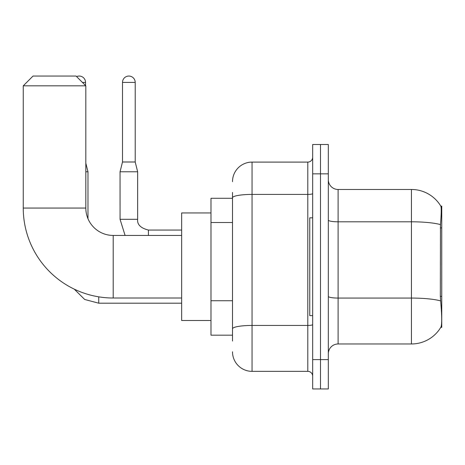 <?xml version="1.0" encoding="UTF-8"?>
<svg xmlns="http://www.w3.org/2000/svg" width="465" height="465" viewBox="0 0 465 465"><rect width="100%" height="100%" fill="white"/><g stroke="black" fill="none" stroke-linecap="round" stroke-linejoin="round"><path stroke-width="0.7" d="M441.75 296.362L440.332 296.362L440.96 304.86C441.948 317.107 441.948 324.506 440.96 327.058L440.791 327.348L441.75 327.348L441.75 206.1L440.861 206.222A34.224 34.224 0 0 0 411.438 189.476A34.224 34.224 0 0 1 440.791 206.1A34.224 34.224 0 0 0 411.438 189.476L338.101 189.476A9.777 9.777 0 0 1 328.325 179.699A9.777 9.777 0 0 0 338.101 189.476L338.101 343.972A9.777 9.777 0 0 0 328.325 353.749M232.5 216.649L232.5 192.411L232.5 198.276L210.988 198.276L210.988 335.172L232.5 335.172M440.96 327.058A34.224 34.224 0 0 1 411.438 343.972L338.101 343.972M320.501 359.614L320.501 388.949L328.325 388.949L328.325 359.614L320.501 359.614L320.501 388.949L312.678 388.949L312.678 359.614L320.501 359.614L320.501 173.834L320.501 359.614M312.678 359.614L312.678 144.499L320.501 144.499L320.501 173.834L320.501 144.499L328.325 144.499L328.325 359.614M440.332 296.362L440.471 224.595C441.32 213.958 441.448 207.838 440.861 206.222A34.224 34.224 0 0 0 411.438 189.476L411.438 221.799L338.101 221.799A9.777 1.697 0 0 1 328.325 220.102M232.5 341.037L232.5 192.411M232.5 181.652A19.553 19.553 0 0 1 252.053 162.099L252.053 371.349L307.789 371.349L307.789 162.099A4.888 4.888 0 0 0 312.678 157.211M252.053 162.099L307.789 162.099M232.5 332.237L232.5 306.609M312.678 376.237A4.888 4.888 0 0 0 307.789 371.349M252.053 371.349A19.553 19.553 0 0 1 232.5 351.79M312.678 217.835L309.748 217.835L309.748 315.613L312.678 315.613M181.652 298.013L113.21 298.013A89.96 89.96 0 0 1 23.25 208.053L23.25 85.827L33.027 76.051L76.051 76.051L85.827 85.827L23.25 85.827M113.21 298.013L113.21 235.435A27.377 27.377 0 0 1 85.827 208.053L85.827 85.827M210.988 212.947L181.652 212.947L181.652 320.501L210.988 320.501M76.597 76.597A6.353 6.353 0 0 1 85.537 82.41L85.537 85.537M87.978 218.695L87.978 171.777L85.827 171.777M135.21 162L122.498 162L122.498 82.41A6.353 6.353 0 0 1 128.852 76.051A6.353 6.353 0 0 1 135.21 82.41L135.21 162L137.652 171.777L137.652 219.3C137.059 224.514 140.645 228.1 148.411 230.053L148.411 235.435M181.652 230.053L148.411 230.053C140.645 228.1 137.059 224.514 137.652 219.3L120.069 219.3L120.051 171.777L137.652 171.777M441.75 227.914L440.332 227.914M232.5 222.52L210.988 222.52M232.5 300.739L210.988 300.739M411.438 343.972L411.438 221.799A34.224 5.94 180 0 1 440.471 224.595M440.576 300.89A34.224 5.94 180 0 0 411.438 298.065L338.101 298.065A9.777 1.697 0 0 1 328.325 296.368M328.325 173.834L312.678 173.834M312.678 324.593A4.888 0.849 0 0 1 307.789 325.442L252.053 325.442A19.553 3.395 180 0 0 232.5 328.842M232.5 197.817A19.553 3.395 180 0 1 252.053 194.417L307.789 194.417A4.888 0.849 0 0 0 312.678 193.568M23.25 208.053L85.827 208.053M181.652 303.197L98.737 303.197L84.694 299.472L74.249 289.137L84.694 299.472L98.737 303.197L98.737 296.839M82.41 82.41L85.537 82.41M122.498 82.41L135.21 82.41M181.652 235.435L113.21 235.435M85.827 163.174L87.978 171.777M120.051 219.3L125.091 235.435M137.652 219.3C137.059 224.514 140.645 228.1 148.411 230.053M122.498 162L120.051 171.777"/></g></svg>
